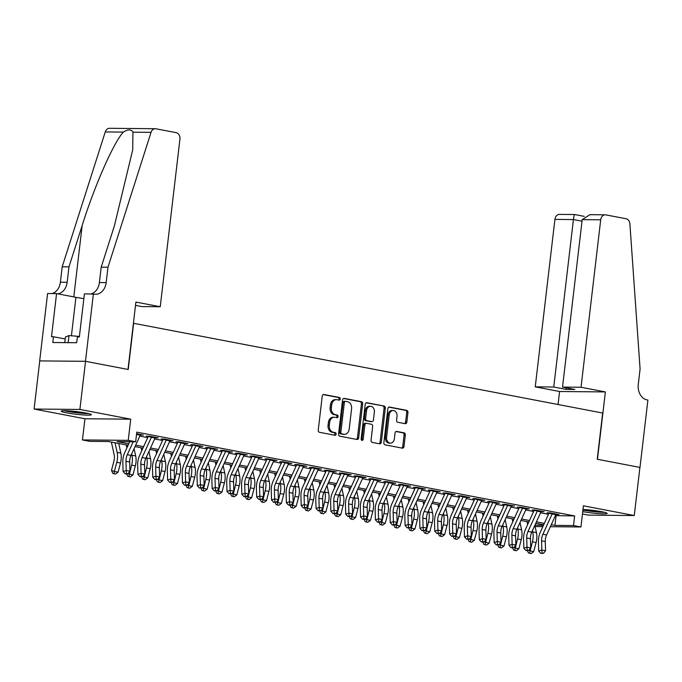<?xml version="1.0" encoding="UTF-8"?>
<svg xmlns="http://www.w3.org/2000/svg" width="682" height="682" viewBox="0 0 682 682"><rect width="100%" height="100%" fill="white"/><g stroke="black" fill="none" stroke-linecap="round" stroke-linejoin="round"><path stroke-width="1.02" d="M340.25 398.987A1.338 1.032 90.5 0 0 339.389 397.47L323.907 394.511A1.91 1.475 90.5 0 0 323.703 394.486A1.91 1.475 90.5 0 0 322.228 396.123L318.238 430.129A1.91 1.475 90.5 0 0 319.466 432.294L334.947 435.261A1.338 1.032 90.5 0 0 335.263 432.61L333.259 432.226A6.112 4.714 90.5 0 1 329.304 425.287L329.636 422.456A6.112 4.714 90.5 0 1 334.351 417.239A6.112 4.714 90.5 0 1 335.007 417.307L337.01 417.682A1.338 1.032 90.5 0 0 337.326 415.04L335.322 414.656A6.112 4.714 90.5 0 1 331.367 407.717L331.699 404.886A6.112 4.714 90.5 0 1 336.422 399.669A6.112 4.714 90.5 0 1 337.07 399.729L339.073 400.112A1.338 1.032 90.5 0 0 340.25 398.987M338.434 399.993A1.338 1.032 90.5 0 0 338.153 397.461L323.2 394.597M334.299 435.133A1.338 1.032 90.5 0 0 334.018 432.601L332.023 432.218L333.259 432.226M336.362 417.563A1.338 1.032 90.5 0 0 336.09 415.031L334.086 414.647L335.322 414.656M582.743 511.611A15.175 1.347 -173.3 0 0 598.583 513.614A15.175 1.347 -173.3 0 0 607.142 513.401A15.175 1.347 -173.3 0 0 601.72 511.722A15.175 1.347 -173.3 0 0 582.991 509.497M85.941 413.019A15.175 1.347 -173.3 0 0 69.973 410.965A15.175 1.347 -173.3 0 0 61.218 411.161A15.175 1.347 -173.3 0 0 66.64 412.849A15.175 1.347 -173.3 0 0 82.607 414.895A15.175 1.347 -173.3 0 0 91.362 414.707A15.175 1.347 -173.3 0 0 85.941 413.019M405.168 423.675A1.91 1.475 90.5 0 0 405.372 423.701A1.91 1.475 90.5 0 0 406.847 422.064L407.964 412.525A1.91 1.475 90.5 0 0 406.736 410.359L389.541 407.069A1.91 1.475 90.5 0 0 389.337 407.052A1.91 1.475 90.5 0 0 387.862 408.68L383.864 442.686A1.91 1.475 90.5 0 0 385.1 444.852L402.295 448.142A1.91 1.475 90.5 0 0 402.499 448.168A1.91 1.475 90.5 0 0 403.974 446.531L405.33 435.005A1.91 1.475 90.5 0 0 404.094 432.84L396.736 431.433A1.91 1.475 90.5 0 0 396.532 431.416A1.91 1.475 90.5 0 0 395.057 433.044L394.384 438.756A5.106 3.939 90.5 0 1 390.445 443.121A5.106 3.939 90.5 0 1 386.592 437.264L389.217 414.878A5.106 3.939 90.5 0 1 393.164 410.513A5.106 3.939 90.5 0 1 397.018 416.37L396.574 420.103A1.91 1.475 90.5 0 0 397.811 422.269L405.168 423.675M555.404 515.635L574.645 515.933L573.511 525.558L580.936 526.973L550.357 526.7M93.383 293.942L85.472 361.307L127.994 369.448L135.906 302.075L160.244 306.738L179.92 139.281A5.84 4.501 90.5 0 0 176.144 132.649L155.888 128.779A5.84 4.501 90.5 0 0 155.257 128.71A5.84 4.501 90.5 0 0 151.046 132.342L107.978 267.216L106.17 282.612A13.623 10.511 -89.5 0 1 95.659 294.24A13.623 10.511 -89.5 0 1 94.201 294.095L84.406 293.865L79.342 336.976L77.364 336.959L76.682 342.731L52.804 342.517L53.477 336.746L51.5 336.729L56.563 293.61L47.595 293.533L39.675 360.906L85.54 361.324L128.216 369.491L133.638 323.294L602.666 413.045L597.236 459.242L639.912 467.409L634.26 515.532L583.425 505.805L580.936 526.973M85.54 361.324L79.888 409.447L34.1 409.038L84.935 418.765L82.445 439.941L128.242 440.342L135.658 441.766L117.099 441.604L128.745 443.829M84.935 418.765L130.722 419.174L79.888 409.447M130.722 419.174L128.242 440.342M574.645 515.933L136.792 432.141L135.658 441.766M362.662 403.855A1.91 1.475 90.5 0 0 361.426 401.689L344.231 398.399A1.91 1.475 90.5 0 0 344.026 398.373A1.91 1.475 90.5 0 0 342.552 400.01L338.562 434.016A1.91 1.475 90.5 0 0 339.789 436.182L356.984 439.472A1.91 1.475 90.5 0 0 357.189 439.498A1.91 1.475 90.5 0 0 358.664 437.861L362.662 403.855L361.417 403.846A1.91 1.475 90.5 0 0 360.19 401.672L343.523 398.484M366.89 402.73L384.077 406.02A1.91 1.475 90.5 0 1 385.313 408.194L381.315 442.2A1.91 1.475 90.5 0 1 379.848 443.829A1.91 1.475 90.5 0 1 379.635 443.812L372.278 442.405A1.91 1.475 90.5 0 1 371.051 440.231L372.67 426.438A1.91 1.475 90.5 0 0 371.434 424.272L366.549 423.343A1.91 1.475 90.5 0 0 366.345 423.317A1.91 1.475 90.5 0 0 364.87 424.946L363.182 439.31A1.338 1.032 90.5 0 1 361.145 438.918L365.211 404.341A1.91 1.475 90.5 0 1 366.686 402.712A1.91 1.475 90.5 0 1 366.89 402.73L366.473 402.73M582.462 513.972L588.472 515.123L634.26 515.532M39.752 360.914L34.1 409.038M140.313 435.005L143.399 435.048L136.605 433.743M155.155 437.853L158.241 437.887L149.341 436.182L146.246 436.156L151.438 437.145M169.997 440.7L173.092 440.725L164.183 439.02L161.088 438.995L166.28 439.984M184.839 443.522L187.934 443.564L179.025 441.859L175.93 441.834L181.122 442.823M199.673 446.378L202.776 446.403L193.867 444.698L190.772 444.673L195.964 445.67M214.523 449.199L217.618 449.242L208.709 447.537L205.614 447.511L210.806 448.509M229.365 452.055L232.46 452.089L223.551 450.384L220.457 450.35L225.648 451.348M244.207 454.894L247.302 454.928L238.393 453.223L235.299 453.198L240.49 454.186M259.049 457.724L262.144 457.767L253.235 456.062L250.141 456.036L255.332 457.025M273.891 460.58L276.986 460.606L268.077 458.901L264.983 458.875L270.174 459.864M288.733 463.419L291.828 463.445L282.919 461.74L279.825 461.714L285.016 462.711M303.575 466.241L306.67 466.283L297.761 464.587L294.675 464.553L299.858 465.55M318.417 469.097L321.512 469.131L312.603 467.426L309.517 467.392L314.7 468.389M333.259 471.944L336.354 471.97L327.454 470.265L324.359 470.239L329.551 471.228M348.11 474.766L351.196 474.808L342.296 473.103L339.201 473.078L344.393 474.067M362.943 477.622L366.038 477.647L357.138 475.942L354.043 475.917L359.235 476.906M377.794 480.443L380.88 480.486L371.98 478.781L368.885 478.755L374.077 479.753M392.636 483.299L395.722 483.325L386.822 481.628L383.727 481.594L388.919 482.592M407.469 486.138L410.573 486.172L401.664 484.467L398.569 484.433L403.761 485.431M422.32 488.968L425.415 489.011L416.506 487.306L413.411 487.28L418.603 488.269M437.162 491.824L440.257 491.85L431.348 490.145L428.253 490.119L433.445 491.108M452.004 494.663L455.099 494.689L446.19 492.984L443.095 492.958L448.287 493.956M466.846 497.485L469.941 497.528L461.032 495.823L457.937 495.797L463.129 496.794M481.68 500.341L484.783 500.366L475.874 498.67L472.779 498.636L477.971 499.633M496.53 503.18L499.625 503.214L490.716 501.509L487.621 501.483L492.813 502.472M511.372 506.01L514.467 506.053L505.558 504.348L502.464 504.322L507.655 505.311M526.214 508.866L529.309 508.891L520.4 507.186L517.306 507.161L522.497 508.15M541.056 511.688L544.151 511.73L535.242 510.025L532.156 510L537.339 510.997M139.81 436.105L147.713 437.622M154.652 438.944L162.555 440.461M169.494 441.783L177.397 443.3M184.336 444.63L192.239 446.139M199.178 447.469L207.089 448.978M214.02 450.308L221.931 451.816M228.862 453.146L236.773 454.664M243.704 455.985L251.615 457.503M258.546 458.824L266.457 460.341M273.388 461.671L281.299 463.18M288.23 464.51L296.141 466.019M303.081 467.349L310.983 468.858M317.923 470.188L325.825 471.705M332.765 473.027L340.668 474.544M347.607 475.874L355.51 477.383M362.449 478.713L370.352 480.222M377.291 481.552L385.194 483.061M392.133 484.391L400.036 485.908M406.975 487.229L414.878 488.747M421.817 490.068L429.72 491.586M436.659 492.916L444.57 494.424M451.501 495.754L459.412 497.263M466.343 498.593L474.254 500.102M481.185 501.432L489.096 502.949M496.027 504.271L503.938 505.788M510.869 507.11L518.78 508.627M525.711 509.957L533.622 511.466M540.562 512.796L548.464 514.305M555.898 514.543L558.993 514.569L550.084 512.864L546.998 512.838L552.181 513.836M542.846 526.632L535.106 526.555M128.088 445.286L108.429 441.527L89.871 441.356L82.445 439.941M551.278 524.688L554.952 525.387L573.511 525.558M135.684 445.158L143.595 446.667M150.526 447.997L158.437 449.506M165.368 450.836L173.279 452.354M180.21 453.675L188.121 455.192M195.052 456.522L202.963 458.031M209.894 459.361L217.805 460.87M224.736 462.2L232.647 463.709M239.587 465.039L247.489 466.556M254.429 467.878L262.331 469.395M269.271 470.716L277.173 472.234M284.113 473.564L292.015 475.073M298.955 476.403L306.857 477.912M313.797 479.241L321.699 480.75M328.639 482.08L336.541 483.598M343.481 484.919L351.383 486.437M358.323 487.758L366.225 489.275M373.165 490.605L381.076 492.114M388.007 493.444L395.918 494.953M402.849 496.283L410.76 497.792M417.691 499.122L425.602 500.639M432.533 501.961L440.444 503.478M447.375 504.799L455.286 506.317M462.217 507.647L470.128 509.156M477.068 510.486L484.97 511.994M491.91 513.324L499.812 514.833M506.752 516.163L514.654 517.681M521.594 519.002L529.496 520.519M536.436 521.849L544.338 523.358M543.673 524.816L535.771 523.299M528.831 521.969L520.929 520.46M513.989 519.13L506.087 517.621M499.147 516.291L491.245 514.782M484.305 513.452L476.403 511.935M469.463 510.613L461.561 509.096M454.621 507.766L446.719 506.257M439.779 504.927L431.877 503.418M424.937 502.088L417.034 500.579M410.095 499.25L402.192 497.732M395.253 496.411L387.342 494.893M380.411 493.572L372.5 492.054M365.569 490.725L357.658 489.216M350.727 487.886L342.816 486.377M335.885 485.047L327.974 483.538M321.043 482.208L313.132 480.691M306.201 479.369L298.29 477.852M291.35 476.53L283.448 475.013M276.508 473.683L268.606 472.174M261.666 470.844L253.764 469.335M246.824 468.005L238.922 466.497M231.982 465.167L224.08 463.649M217.14 462.328L209.238 460.81M202.298 459.489L194.396 457.972M187.456 456.642L179.554 455.133M172.614 453.803L164.712 452.294M157.772 450.964L149.861 449.455M142.93 448.125L135.019 446.608M534.901 525.208L543.46 525.285M556.086 515.763L554.952 525.387M336.422 399.669L335.177 399.652A6.112 4.714 90.5 0 0 330.463 404.878L331.699 404.886M334.086 414.647A6.112 4.714 90.5 0 1 330.131 407.708L330.463 404.878M334.351 417.239L333.114 417.231A6.112 4.714 90.5 0 0 328.4 422.448L329.636 422.456M332.023 432.218A6.112 4.714 90.5 0 1 328.068 425.278L328.4 422.448M356.456 439.37A1.91 1.475 90.5 0 0 357.428 437.853L361.417 403.846M345.527 401.348A1.338 1.032 90.5 0 0 344.35 402.474L340.838 432.328A1.338 1.032 90.5 0 0 341.708 433.846L343.822 434.246A6.112 4.714 90.5 0 0 344.478 434.315A6.112 4.714 90.5 0 0 349.193 429.097L351.588 408.688A6.112 4.714 90.5 0 0 347.632 401.758L345.527 401.348M345.237 401.348L344.291 401.34A1.338 1.032 90.5 0 0 343.114 402.465L344.35 402.474M344.478 434.315L343.234 434.306A6.112 4.714 90.5 0 1 342.586 434.238L340.471 433.837A1.338 1.032 90.5 0 1 339.602 432.32L343.114 402.465M366.174 402.823L384.077 406.02M379.115 443.709A1.91 1.475 90.5 0 0 380.079 442.192L384.077 408.177A1.91 1.475 90.5 0 0 382.841 406.012M365.313 423.326A1.91 1.475 90.5 0 0 365.109 423.309A1.91 1.475 90.5 0 0 363.634 424.937L361.946 439.293L363.182 439.31M361.537 440.18A1.338 1.032 90.5 0 0 361.946 439.293M374.35 412.133A5.106 3.939 90.5 0 0 370.497 406.276A5.106 3.939 90.5 0 0 366.558 410.641L365.629 418.526A1.91 1.475 90.5 0 0 366.865 420.692L371.741 421.629A1.91 1.475 90.5 0 0 371.946 421.647A1.91 1.475 90.5 0 0 373.421 420.018L374.35 412.133M370.497 406.276L369.26 406.267A5.106 3.939 90.5 0 0 365.313 410.624L366.558 410.641M370.914 421.621A1.91 1.475 90.5 0 1 370.71 421.638A1.91 1.475 90.5 0 1 370.505 421.621L365.629 420.683A1.91 1.475 90.5 0 1 364.393 418.518L365.313 410.624M393.164 410.513L391.928 410.504A5.106 3.939 90.5 0 0 387.981 414.869L389.217 414.878M390.445 443.121L389.2 443.112A5.106 3.939 90.5 0 1 385.356 437.256L387.981 414.869M401.766 448.04A1.91 1.475 90.5 0 0 402.738 446.522L404.085 434.997A1.91 1.475 90.5 0 0 402.857 432.831L396.029 431.527M404.639 423.573A1.91 1.475 90.5 0 0 405.611 422.056L406.728 412.516A1.91 1.475 90.5 0 0 405.492 410.351L388.834 407.154M111.396 442.089L114.124 454.596A9.727 6.129 100.8 0 1 113.903 461.203L111.481 470.367L114.371 471.467L116.793 462.302A14.595 9.19 -79.2 0 0 117.134 452.388L115.028 442.788M113.971 473.785L114.371 471.467L118.08 472.174L115.454 474.067L113.971 473.785L112.82 473.342L111.481 470.367M118.08 472.174L120.501 463.01A14.595 9.19 -79.2 0 0 120.842 453.095L118.745 443.496M140.518 434.494A6.811 4.288 100.8 0 1 140.236 435.167L131.004 455.423A9.727 6.129 -79.2 0 0 129.682 462.021L129.947 471.211L126.238 470.495L126.477 473.47L125.224 473.879L127.96 473.751L126.477 473.47M133.203 441.74L127.295 454.715A9.727 6.129 -79.2 0 0 125.965 461.313L126.238 470.495L123.092 471.543L122.828 462.353A14.595 9.19 100.8 0 1 124.815 452.456L129.716 441.714M136.801 433.778A6.811 4.288 100.8 0 1 136.528 434.46L140.236 435.167M123.092 471.543L125.224 473.879M127.96 473.751L129.947 471.211M87.364 413.309A13.137 1.159 6.7 0 1 74.244 412.286A13.137 1.159 6.7 0 1 65.429 410.726M64.134 410.717A15.081 1.338 -173.3 0 0 73.92 412.422A15.081 1.338 -173.3 0 0 88.634 413.59M79.41 336.439L68.993 335.57L65.438 337.002L64.773 342.628M68.157 342.654L68.993 335.57M603.144 512.003A13.137 1.159 6.7 0 1 590.024 510.988A13.137 1.159 6.7 0 1 582.948 509.829M582.922 510.059A15.081 1.338 -173.3 0 0 589.691 511.116A15.081 1.338 -173.3 0 0 604.414 512.293M107.978 267.216L101.2 267.156L114.405 225.793L132.709 149.878L132.939 132.18C131.251 129.196 128.063 129.171 123.365 132.095C113.911 141.865 94.466 185.981 82.172 225.512L68.967 266.867L67.16 282.263A13.623 10.511 -89.5 0 1 57.714 293.831M68.967 266.867L62.19 266.807L60.383 282.203A13.623 10.511 -89.5 0 1 52.003 293.575M91.013 293.916A13.623 10.511 -89.5 0 0 99.393 282.553L101.2 267.156M123.365 132.095L105.258 131.933L62.19 266.807M85.472 361.307L39.675 360.906M160.244 306.738L141.745 306.576L135.522 305.383M83.852 298.622A21.892 1.935 6.7 0 1 75.932 297.318L56.563 293.61M105.258 131.933A5.84 4.501 -89.5 0 1 109.47 128.301L155.257 128.71M65.199 338.988L53.477 336.746M581.038 387.257L600.706 219.8L582.206 219.638L562.531 387.095L581.038 387.257L605.377 391.92L597.466 459.284L639.989 467.426L647.9 400.053L647.082 399.899A13.623 10.511 90.5 0 1 638.275 384.435L640.083 369.039L629.904 223.977A5.84 4.501 90.5 0 0 626.102 218.752L605.838 214.881A5.84 4.501 90.5 0 0 605.207 214.813A5.84 4.501 90.5 0 0 600.706 219.8M558.055 404.511L559.59 391.511L605.377 391.92M559.59 391.511L535.242 386.847L553.75 387.018L566.069 389.371L574.849 389.456L562.531 387.095M553.75 387.018L573.417 219.561L554.918 219.391A5.84 4.501 -89.5 0 1 559.419 214.404L574.73 214.54L584.227 216.365M535.242 386.847L554.918 219.391M566.069 389.371L566.248 387.802M574.832 214.6C574.346 214.472 573.877 216.126 573.417 219.561L582.019 221.207M605.207 214.813L589.904 214.677L582.206 219.638M127.849 473.785L132.922 475.013L130.305 476.906L127.662 476.181L126.75 474.152M128.813 476.624L131.635 465.141A14.595 9.19 -79.2 0 0 131.976 455.226L131.686 453.931M132.922 475.013L135.343 465.849A14.595 9.19 -79.2 0 0 135.684 455.934L134.09 448.654M126.238 444.928L126.886 447.912M142.691 476.624L147.764 477.852L145.147 479.744L142.504 479.028L141.592 476.991M143.655 479.463L146.477 467.98A14.595 9.19 -79.2 0 0 146.818 458.065L146.528 456.769M147.764 477.852L150.193 468.687A14.595 9.19 -79.2 0 0 150.526 458.781L148.932 451.493M141.08 447.767L141.728 450.751M157.542 479.463L162.614 480.691L159.989 482.592L157.346 481.867L156.434 479.83M158.505 482.302L161.319 470.819A14.595 9.19 -79.2 0 0 161.66 460.904L161.37 459.608M162.614 480.691L165.035 471.535A14.595 9.19 -79.2 0 0 165.368 461.62L163.774 454.34M155.922 450.606L156.57 453.598M172.384 482.31L177.456 483.529L174.831 485.431L172.188 484.706L171.276 482.677M173.347 485.141L176.161 473.666A14.595 9.19 -79.2 0 0 176.502 463.751L176.212 462.447M177.456 483.529L179.877 474.374A14.595 9.19 -79.2 0 0 180.21 464.459L178.616 457.179M170.764 453.453L171.412 456.437M155.36 437.333A6.811 4.288 100.8 0 1 155.078 438.006L145.846 458.261A9.727 6.129 -79.2 0 0 144.524 464.86L144.789 474.05L141.08 473.342L141.319 476.309L140.066 476.727L142.802 476.59L141.319 476.309M151.643 436.625A6.811 4.288 100.8 0 1 151.37 437.298L142.137 457.554A9.727 6.129 -79.2 0 0 140.807 464.152L141.08 473.342L137.935 474.382L137.67 465.192A14.595 9.19 100.8 0 1 139.665 455.295L148.216 436.531M137.935 474.382L140.066 476.727M142.802 476.59L144.789 474.05M170.202 440.171A6.811 4.288 100.8 0 1 169.92 440.845L160.696 461.1A9.727 6.129 -79.2 0 0 159.366 467.707L159.631 476.889L155.922 476.181L156.161 479.148L154.908 479.565L157.644 479.429L156.161 479.148M166.493 439.464A6.811 4.288 100.8 0 1 166.212 440.137L156.979 460.393A9.727 6.129 -79.2 0 0 155.658 466.991L155.922 476.181L152.777 477.221L152.512 468.031A14.595 9.19 100.8 0 1 154.507 458.134L163.058 439.37M152.777 477.221L154.908 479.565M157.644 479.429L159.631 476.889M185.044 443.01A6.811 4.288 100.8 0 1 184.762 443.684L175.538 463.948A9.727 6.129 -79.2 0 0 174.208 470.546L174.473 479.727L170.764 479.02L171.003 481.986L169.75 482.404L172.486 482.268L171.003 481.986M181.335 442.303A6.811 4.288 100.8 0 1 181.054 442.976L171.821 463.231A9.727 6.129 -79.2 0 0 170.5 469.83L170.764 479.02L167.619 480.06L167.354 470.878A14.595 9.19 100.8 0 1 169.349 460.972L177.9 442.209M167.619 480.06L169.75 482.404M172.486 482.268L174.473 479.727M199.886 445.849A6.811 4.288 100.8 0 1 199.604 446.531L190.38 466.786A9.727 6.129 -79.2 0 0 189.05 473.385L189.315 482.566L185.606 481.859L185.845 484.825L184.592 485.243L187.328 485.115L185.845 484.825M196.177 445.141A6.811 4.288 100.8 0 1 195.896 445.815L186.663 466.07A9.727 6.129 -79.2 0 0 185.342 472.677L185.606 481.859L182.461 482.899L182.196 473.717A14.595 9.19 100.8 0 1 184.191 463.82L192.742 445.048M182.461 482.899L184.592 485.243M187.328 485.115L189.315 482.566M187.226 485.149L192.298 486.377L189.673 488.269L187.03 487.545L186.118 485.516M188.189 487.988L191.003 476.505A14.595 9.19 -79.2 0 0 191.344 466.59L191.062 465.286M192.298 486.377L194.72 477.212A14.595 9.19 -79.2 0 0 195.052 467.298L193.458 460.018M185.606 456.292L186.254 459.276M214.728 448.696A6.811 4.288 100.8 0 1 214.446 449.37L205.222 469.625A9.727 6.129 -79.2 0 0 203.892 476.224L204.157 485.413L200.448 484.697L200.687 487.664L199.434 488.082L202.17 487.954L200.687 487.664M211.019 447.98A6.811 4.288 100.8 0 1 210.738 448.654L201.505 468.918A9.727 6.129 -79.2 0 0 200.184 475.516L200.448 484.697L197.303 485.737L197.038 476.556A14.595 9.19 100.8 0 1 199.033 466.659L207.584 447.886M197.303 485.737L199.434 488.082M202.17 487.954L204.157 485.413M202.068 487.988L207.14 489.216L204.515 491.108L201.872 490.384L200.96 488.355M203.031 490.827L205.853 479.344A14.595 9.19 -79.2 0 0 206.186 469.429L205.904 468.133M207.14 489.216L209.562 480.051A14.595 9.19 -79.2 0 0 209.894 470.137L208.3 462.856M200.448 459.131L201.096 462.115M229.57 451.535A6.811 4.288 100.8 0 1 229.288 452.209L220.064 472.464A9.727 6.129 -79.2 0 0 218.734 479.062L218.999 488.252L215.29 487.536L215.529 490.511L214.276 490.929L217.012 490.793L215.529 490.511M225.861 450.819A6.811 4.288 100.8 0 1 225.58 451.501L216.356 471.756A9.727 6.129 -79.2 0 0 215.026 478.355L215.29 487.536L212.145 488.585L211.88 479.395A14.595 9.19 100.8 0 1 213.875 469.497L222.426 450.734M212.145 488.585L214.276 490.929M217.012 490.793L218.999 488.252M216.91 490.827L221.982 492.054L219.357 493.947L216.714 493.231L215.802 491.193M217.873 493.666L220.695 482.183A14.595 9.19 -79.2 0 0 221.028 472.268L220.746 470.972M221.982 492.054L224.404 482.89A14.595 9.19 -79.2 0 0 224.736 472.976L223.142 465.695M215.29 461.97L215.947 464.954M244.412 454.374A6.811 4.288 100.8 0 1 244.139 455.047L234.906 475.303A9.727 6.129 -79.2 0 0 233.576 481.901L233.841 491.091L230.132 490.384L230.371 493.35L229.118 493.768L231.863 493.632L230.371 493.35M240.703 453.666A6.811 4.288 100.8 0 1 240.422 454.34L231.198 474.595A9.727 6.129 -79.2 0 0 229.868 481.194L230.132 490.384L226.995 491.424L226.722 482.234A14.595 9.19 100.8 0 1 228.717 472.336L237.268 453.573M226.995 491.424L229.118 493.768M231.863 493.632L233.841 491.091M231.752 493.666L236.825 494.893L234.199 496.786L231.556 496.07L230.644 494.032M232.715 496.505L235.537 485.021A14.595 9.19 -79.2 0 0 235.87 475.107L235.588 473.811M236.825 494.893L239.246 485.737A14.595 9.19 -79.2 0 0 239.578 475.823L237.992 468.534M230.132 464.809L230.789 467.801M259.254 457.213A6.811 4.288 100.8 0 1 258.981 457.886L249.748 478.142A9.727 6.129 -79.2 0 0 248.418 484.749L248.683 493.93L244.974 493.222L245.213 496.189L243.96 496.607L246.705 496.47L245.213 496.189M255.545 456.505A6.811 4.288 100.8 0 1 255.264 457.179L246.04 477.434A9.727 6.129 -79.2 0 0 244.71 484.032L244.974 493.222L241.837 494.262L241.564 485.081A14.595 9.19 100.8 0 1 243.559 475.175L252.11 456.411M241.837 494.262L243.96 496.607M246.705 496.47L248.683 493.93M246.594 496.513L251.667 497.732L249.041 499.633L246.398 498.909L245.486 496.871M247.557 499.343L250.379 487.86A14.595 9.19 -79.2 0 0 250.712 477.946L250.43 476.65M251.667 497.732L254.088 488.576A14.595 9.19 -79.2 0 0 254.42 478.662L252.834 471.381M244.974 467.647L245.631 470.64M274.096 460.052A6.811 4.288 100.8 0 1 273.823 460.725L264.59 480.989A9.727 6.129 -79.2 0 0 263.261 487.587L263.533 496.769L259.816 496.061L260.064 499.028L258.802 499.446L261.547 499.309L260.064 499.028M270.387 459.344A6.811 4.288 100.8 0 1 270.106 460.018L260.882 480.273A9.727 6.129 -79.2 0 0 259.552 486.871L259.816 496.061L256.679 497.101L256.406 487.92A14.595 9.19 100.8 0 1 258.401 478.022L266.952 459.25M256.679 497.101L258.802 499.446M261.547 499.309L263.533 496.769M261.436 499.352L266.509 500.579L263.883 502.472L261.24 501.747L260.328 499.718M262.4 502.182L265.221 490.708A14.595 9.19 -79.2 0 0 265.554 480.793L265.272 479.489M266.509 500.579L268.93 491.415A14.595 9.19 -79.2 0 0 269.262 481.501L267.676 474.22M259.816 470.495L260.473 473.478M288.938 462.89A6.811 4.288 100.8 0 1 288.665 463.572L279.432 483.828A9.727 6.129 -79.2 0 0 278.103 490.426L278.375 499.608L274.658 498.9L274.906 501.867L273.644 502.284L276.389 502.157L274.906 501.867M285.229 462.183A6.811 4.288 100.8 0 1 284.948 462.856L275.724 483.112A9.727 6.129 -79.2 0 0 274.394 489.719L274.658 498.9L271.521 499.94L271.248 490.759A14.595 9.19 100.8 0 1 273.243 480.861L281.794 462.089M271.521 499.94L273.644 502.284M276.389 502.157L278.375 499.608M276.278 502.191L281.351 503.418L278.725 505.311L276.082 504.586L275.17 502.557M277.242 505.03L280.063 493.546A14.595 9.19 -79.2 0 0 280.396 483.632L280.114 482.327M281.351 503.418L283.772 494.254A14.595 9.19 -79.2 0 0 284.113 484.339L282.519 477.059M274.658 473.334L275.315 476.317M303.78 465.738A6.811 4.288 100.8 0 1 303.507 466.411L294.274 486.667A9.727 6.129 -79.2 0 0 292.945 493.265L293.217 502.455L289.5 501.739L289.748 504.706L288.486 505.123L291.231 504.995L289.748 504.706M300.071 465.022A6.811 4.288 100.8 0 1 299.799 465.695L290.566 485.959A9.727 6.129 -79.2 0 0 289.236 492.557L289.5 501.739L286.363 502.787L286.099 493.598A14.595 9.19 100.8 0 1 288.085 483.7L296.636 464.928M286.363 502.787L288.486 505.123M291.231 504.995L293.217 502.455M291.12 505.03L296.193 506.257L293.567 508.15L290.924 507.425L290.012 505.396M292.084 507.868L294.905 496.385A14.595 9.19 -79.2 0 0 295.238 486.471L294.956 485.175M296.193 506.257L298.614 497.093A14.595 9.19 -79.2 0 0 298.955 487.178L297.361 479.898M289.5 476.172L290.157 479.156M318.622 468.577A6.811 4.288 100.8 0 1 318.349 469.25L309.117 489.506A9.727 6.129 -79.2 0 0 307.787 496.104L308.059 505.294L304.343 504.578L304.59 507.553L303.328 507.971L306.073 507.834L304.59 507.553M314.913 467.861A6.811 4.288 100.8 0 1 314.641 468.543L305.408 488.798A9.727 6.129 -79.2 0 0 304.078 495.396L304.343 504.578L301.205 505.626L300.941 496.436A14.595 9.19 100.8 0 1 302.927 486.539L311.478 467.775M301.205 505.626L303.328 507.971M306.073 507.834L308.059 505.294M305.962 507.868L311.035 509.096L308.409 510.988L305.775 510.272L304.863 508.235M306.926 510.707L309.747 499.224A14.595 9.19 -79.2 0 0 310.08 489.309L309.798 488.014M311.035 509.096L313.456 499.932A14.595 9.19 -79.2 0 0 313.797 490.017L312.203 482.737M304.343 479.011L304.999 481.995M333.464 471.415A6.811 4.288 100.8 0 1 333.191 472.089L323.959 492.344A9.727 6.129 -79.2 0 0 322.629 498.943L322.901 508.133L319.185 507.425L319.432 510.392L318.17 510.809L320.915 510.673L319.432 510.392M329.756 470.708A6.811 4.288 100.8 0 1 329.483 471.381L320.25 491.637A9.727 6.129 -79.2 0 0 318.92 498.235L319.185 507.425L316.047 508.465L315.783 499.275A14.595 9.19 100.8 0 1 317.769 489.378L326.32 470.614M316.047 508.465L318.17 510.809M320.915 510.673L322.901 508.133M320.804 510.707L325.877 511.935L323.251 513.827L320.617 513.111L319.705 511.074M321.768 513.546L324.589 502.063A14.595 9.19 -79.2 0 0 324.922 492.148L324.641 490.852M325.877 511.935L328.298 502.779A14.595 9.19 -79.2 0 0 328.639 492.864L327.045 485.575M319.185 481.85L319.841 484.842M348.314 474.254A6.811 4.288 100.8 0 1 348.033 474.928L338.801 495.183A9.727 6.129 -79.2 0 0 337.479 501.79L337.743 510.971L334.035 510.264L334.274 513.231L333.012 513.648L335.757 513.512L334.274 513.231M344.598 473.547A6.811 4.288 100.8 0 1 344.325 474.22L335.092 494.476A9.727 6.129 -79.2 0 0 333.762 501.074L334.035 510.264L330.889 511.304L330.625 502.123A14.595 9.19 100.8 0 1 332.611 492.216L341.162 473.453M330.889 511.304L333.012 513.648M335.757 513.512L337.743 510.971M335.646 513.555L340.719 514.774L338.093 516.675L335.459 515.95L334.547 513.921M336.61 516.385L339.431 504.902A14.595 9.19 -79.2 0 0 339.764 494.996L339.483 493.691M340.719 514.774L343.14 505.618A14.595 9.19 -79.2 0 0 343.481 495.703L341.887 488.423M334.027 484.697L334.683 487.681M363.156 477.093A6.811 4.288 100.8 0 1 362.875 477.767L353.643 498.031A9.727 6.129 -79.2 0 0 352.321 504.629L352.585 513.81L348.877 513.103L349.116 516.069L347.854 516.487L350.599 516.351L349.116 516.069M359.44 476.386A6.811 4.288 100.8 0 1 359.167 477.059L349.934 497.314A9.727 6.129 -79.2 0 0 348.604 503.913L348.877 513.103L345.731 514.143L345.467 504.961A14.595 9.19 100.8 0 1 347.453 495.064L356.004 476.292M345.731 514.143L347.854 516.487M350.599 516.351L352.585 513.81M350.488 516.393L355.561 517.621L352.935 519.514L350.301 518.789L349.389 516.76M351.452 519.224L354.273 507.749A14.595 9.19 -79.2 0 0 354.614 497.834L354.325 496.53M355.561 517.621L357.982 508.457A14.595 9.19 -79.2 0 0 358.323 498.542L356.729 491.262M348.869 487.536L349.525 490.52M377.998 479.932A6.811 4.288 100.8 0 1 377.717 480.614L368.485 500.869A9.727 6.129 -79.2 0 0 367.163 507.468L367.428 516.649L363.719 515.942L363.958 518.908L362.705 519.326L365.441 519.198L363.958 518.908M374.282 479.224A6.811 4.288 100.8 0 1 374.009 479.898L364.776 500.162A9.727 6.129 -79.2 0 0 363.446 506.76L363.719 515.942L360.573 516.982L360.309 507.8A14.595 9.19 100.8 0 1 362.295 497.903L370.846 479.131M360.573 516.982L362.705 519.326M365.441 519.198L367.428 516.649M365.33 519.232L370.403 520.46L367.786 522.352L365.143 521.628L364.231 519.599M366.294 522.071L369.115 510.588A14.595 9.19 -79.2 0 0 369.456 500.673L369.167 499.369M370.403 520.46L372.824 511.295A14.595 9.19 -79.2 0 0 373.165 501.381L371.571 494.1M363.719 490.375L364.367 493.359M392.841 482.779A6.811 4.288 100.8 0 1 392.559 483.453L383.327 503.708A9.727 6.129 -79.2 0 0 382.005 510.307L382.27 519.496L378.561 518.78L378.8 521.756L377.547 522.165L380.283 522.037L378.8 521.756M389.124 482.063A6.811 4.288 100.8 0 1 388.851 482.745L379.618 503.001A9.727 6.129 -79.2 0 0 378.288 509.599L378.561 518.78L375.415 519.829L375.151 510.639A14.595 9.19 100.8 0 1 377.137 500.741L385.697 481.969M375.415 519.829L377.547 522.165M380.283 522.037L382.27 519.496M380.172 522.071L385.245 523.299L382.628 525.191L379.985 524.467L379.073 522.438M381.136 524.91L383.957 513.427A14.595 9.19 -79.2 0 0 384.298 503.512L384.009 502.216M385.245 523.299L387.674 514.134A14.595 9.19 -79.2 0 0 388.007 504.22L386.413 496.939M378.561 493.214L379.209 496.198M407.683 485.618A6.811 4.288 100.8 0 1 407.401 486.292L398.177 506.547A9.727 6.129 -79.2 0 0 396.847 513.145L397.112 522.335L393.403 521.619L393.642 524.594L392.389 525.012L395.125 524.876L393.642 524.594M403.974 484.911A6.811 4.288 100.8 0 1 403.693 485.584L394.46 505.839A9.727 6.129 -79.2 0 0 393.139 512.438L393.403 521.619L390.257 522.668L389.993 513.478A14.595 9.19 100.8 0 1 391.988 503.58L400.539 484.817M390.257 522.668L392.389 525.012M395.125 524.876L397.112 522.335M395.023 524.91L400.087 526.137L397.47 528.03L394.827 527.314L393.915 525.276M395.986 527.749L398.8 516.265A14.595 9.19 -79.2 0 0 399.141 506.351L398.851 505.055M400.087 526.137L402.516 516.973A14.595 9.19 -79.2 0 0 402.849 507.058L401.255 499.778M393.403 496.053L394.051 499.036M422.525 488.457A6.811 4.288 100.8 0 1 422.243 489.13L413.019 509.386A9.727 6.129 -79.2 0 0 411.689 515.984L411.954 525.174L408.245 524.467L408.484 527.433L407.231 527.851L409.967 527.715L408.484 527.433M418.816 487.749A6.811 4.288 100.8 0 1 418.535 488.423L409.302 508.678A9.727 6.129 -79.2 0 0 407.981 515.277L408.245 524.467L405.099 525.507L404.835 516.317A14.595 9.19 100.8 0 1 406.83 506.419L415.381 487.656M405.099 525.507L407.231 527.851M409.967 527.715L411.954 525.174M409.865 527.749L414.937 528.976L412.312 530.877L409.669 530.153L408.757 528.115M410.828 530.587L413.642 519.104A14.595 9.19 -79.2 0 0 413.983 509.19L413.693 507.894M414.937 528.976L417.358 519.82A14.595 9.19 -79.2 0 0 417.691 509.906L416.097 502.625M408.245 498.892L408.893 501.884M437.367 491.296A6.811 4.288 100.8 0 1 437.085 491.969L427.861 512.225A9.727 6.129 -79.2 0 0 426.531 518.832L426.796 528.013L423.087 527.305L423.326 530.272L422.073 530.69L424.809 530.553L423.326 530.272M433.658 490.588A6.811 4.288 100.8 0 1 433.377 491.262L424.144 511.517A9.727 6.129 -79.2 0 0 422.823 518.115L423.087 527.305L419.942 528.345L419.677 519.164A14.595 9.19 100.8 0 1 421.672 509.258L430.223 490.494M419.942 528.345L422.073 530.69M424.809 530.553L426.796 528.013M424.707 530.596L429.779 531.815L427.154 533.716L424.511 532.992L423.599 530.963M425.67 533.426L428.484 521.943A14.595 9.19 -79.2 0 0 428.825 512.037L428.543 510.733M429.779 531.815L432.2 522.659A14.595 9.19 -79.2 0 0 432.533 512.745L430.939 505.464M423.087 501.739L423.735 504.723M452.209 494.135A6.811 4.288 100.8 0 1 451.927 494.808L442.703 515.072A9.727 6.129 -79.2 0 0 441.373 521.67L441.638 530.852L437.929 530.144L438.168 533.111L436.915 533.529L439.651 533.401L438.168 533.111M448.5 493.427A6.811 4.288 100.8 0 1 448.219 494.1L438.986 514.356A9.727 6.129 -79.2 0 0 437.665 520.954L437.929 530.144L434.784 531.184L434.519 522.003A14.595 9.19 100.8 0 1 436.514 512.105L445.065 493.333M434.784 531.184L436.915 533.529M439.651 533.401L441.638 530.852M439.549 533.435L444.621 534.662L441.996 536.555L439.353 535.83L438.441 533.801M440.512 536.274L443.334 524.79A14.595 9.19 -79.2 0 0 443.667 514.876L443.385 513.572M444.621 534.662L447.042 525.498A14.595 9.19 -79.2 0 0 447.375 515.583L445.781 508.303M437.929 504.578L438.577 507.561M467.051 496.973A6.811 4.288 100.8 0 1 466.769 497.655L457.545 517.911A9.727 6.129 -79.2 0 0 456.215 524.509L456.48 533.691L452.771 532.983L453.01 535.95L451.757 536.367L454.493 536.24L453.01 535.95M463.342 496.266A6.811 4.288 100.8 0 1 463.061 496.939L453.837 517.203A9.727 6.129 -79.2 0 0 452.507 523.802L452.771 532.983L449.626 534.023L449.361 524.842A14.595 9.19 100.8 0 1 451.356 514.944L459.907 496.172M449.626 534.023L451.757 536.367M454.493 536.24L456.48 533.691M454.391 536.274L459.463 537.501L456.838 539.394L454.195 538.669L453.283 536.64M455.354 539.112L458.176 527.629A14.595 9.19 -79.2 0 0 458.509 517.715L458.227 516.419M459.463 537.501L461.885 528.337A14.595 9.19 -79.2 0 0 462.217 518.422L460.623 511.142M452.771 507.417L453.428 510.4M481.893 499.821A6.811 4.288 100.8 0 1 481.62 500.494L472.387 520.75A9.727 6.129 -79.2 0 0 471.057 527.348L471.322 536.538L467.613 535.822L467.852 538.797L466.599 539.206L469.344 539.078L467.852 538.797M478.184 499.105A6.811 4.288 100.8 0 1 477.903 499.787L468.679 520.042A9.727 6.129 -79.2 0 0 467.349 526.64L467.613 535.822L464.476 536.87L464.203 527.68A14.595 9.19 100.8 0 1 466.198 517.783L474.749 499.011M464.476 536.87L466.599 539.206M469.344 539.078L471.322 536.538M469.233 539.112L474.305 540.34L471.68 542.233L469.037 541.508L468.125 539.479M470.196 541.951L473.018 530.468A14.595 9.19 -79.2 0 0 473.351 520.554L473.069 519.258M474.305 540.34L476.727 531.176A14.595 9.19 -79.2 0 0 477.059 521.261L475.473 513.981M467.613 510.255L468.27 513.239M496.735 502.66A6.811 4.288 100.8 0 1 496.462 503.333L487.229 523.588A9.727 6.129 -79.2 0 0 485.899 530.187L486.164 539.377L482.455 538.669L482.694 541.636L481.441 542.054L484.186 541.917L482.694 541.636M493.026 501.952A6.811 4.288 100.8 0 1 492.745 502.625L483.521 522.881A9.727 6.129 -79.2 0 0 482.191 529.479L482.455 538.669L479.318 539.709L479.045 530.519A14.595 9.19 100.8 0 1 481.04 520.622L489.591 501.858M479.318 539.709L481.441 542.054M484.186 541.917L486.164 539.377M484.075 541.951L489.147 543.179L486.522 545.071L483.879 544.355L482.967 542.318M485.038 544.79L487.86 533.307A14.595 9.19 -79.2 0 0 488.193 523.392L487.911 522.097M489.147 543.179L491.569 534.015A14.595 9.19 -79.2 0 0 491.901 524.108L490.315 516.82M482.455 513.094L483.112 516.078M511.577 505.498A6.811 4.288 100.8 0 1 511.304 506.172L502.071 526.427A9.727 6.129 -79.2 0 0 500.741 533.026L501.006 542.216L497.297 541.508L497.545 544.475L496.283 544.892L499.028 544.756L497.545 544.475M507.868 504.791A6.811 4.288 100.8 0 1 507.587 505.464L498.363 525.72A9.727 6.129 -79.2 0 0 497.033 532.318L497.297 541.508L494.16 542.548L493.887 533.358A14.595 9.19 100.8 0 1 495.882 523.461L504.433 504.697M494.16 542.548L496.283 544.892M499.028 544.756L501.006 542.216M498.917 544.79L503.989 546.018L501.364 547.919L498.721 547.194L497.809 545.157M499.88 547.629L502.702 536.146A14.595 9.19 -79.2 0 0 503.035 526.231L502.753 524.935M503.989 546.018L506.411 536.862A14.595 9.19 -79.2 0 0 506.743 526.947L505.157 519.667M497.297 515.933L497.954 518.925M526.419 508.337A6.811 4.288 100.8 0 1 526.146 509.011L516.913 529.275A9.727 6.129 -79.2 0 0 515.583 535.873L515.856 545.054L512.139 544.347L512.387 547.314L511.125 547.731L513.87 547.595L512.387 547.314M522.71 507.63A6.811 4.288 100.8 0 1 522.429 508.303L513.205 528.559A9.727 6.129 -79.2 0 0 511.875 535.157L512.139 544.347L509.002 545.387L508.729 536.205A14.595 9.19 100.8 0 1 510.724 526.299L519.275 507.536M509.002 545.387L511.125 547.731M513.87 547.595L515.856 545.054M513.759 547.637L518.832 548.857L516.206 550.758L513.563 550.033L512.651 548.004M514.722 550.468L517.544 538.985A14.595 9.19 -79.2 0 0 517.877 529.079L517.595 527.774M518.832 548.857L521.253 539.701A14.595 9.19 -79.2 0 0 521.585 529.786L519.999 522.506M512.139 518.78L512.796 521.764M541.261 511.176A6.811 4.288 100.8 0 1 540.988 511.858L531.755 532.113A9.727 6.129 -79.2 0 0 530.426 538.712L530.698 547.893L526.981 547.186L527.229 550.152L525.967 550.57L528.712 550.442L527.229 550.152M537.552 510.468A6.811 4.288 100.8 0 1 537.28 511.142L528.047 531.397A9.727 6.129 -79.2 0 0 526.717 538.004L526.981 547.186L523.844 548.226L523.58 539.044A14.595 9.19 100.8 0 1 525.566 529.147L534.117 510.375M523.844 548.226L525.967 550.57M528.712 550.442L530.698 547.893M528.601 550.476L533.674 551.704L531.048 553.596L528.405 552.872L527.493 550.843M529.564 553.315L532.386 541.832A14.595 9.19 -79.2 0 0 532.719 531.917L532.437 530.613M533.674 551.704L536.095 542.54A14.595 9.19 -79.2 0 0 536.436 532.625L534.841 525.345M526.981 521.619L527.638 524.603M556.103 514.023A6.811 4.288 100.8 0 1 555.83 514.697L546.597 534.952A9.727 6.129 -79.2 0 0 545.268 541.551L545.54 550.732L541.823 550.024L542.071 552.991L540.809 553.409L543.554 553.281L542.071 552.991M552.394 513.307A6.811 4.288 100.8 0 1 552.122 513.981L542.889 534.245A9.727 6.129 -79.2 0 0 541.559 540.843L541.823 550.024L538.686 551.065L538.422 541.883A14.595 9.19 100.8 0 1 540.408 531.986L548.959 513.214M538.686 551.065L540.809 553.409M543.554 553.281L545.54 550.732M338.153 397.461L339.389 397.47M334.018 432.601L335.263 432.61M336.09 415.031L337.326 415.04M330.131 407.708L331.367 407.717M328.068 425.278L329.304 425.287M357.428 437.853L358.664 437.861M360.19 401.672L361.426 401.689M339.602 432.32L340.838 432.328M340.471 433.837L341.708 433.846M342.586 434.238L343.822 434.246M384.077 408.177L385.313 408.194M380.079 442.192L381.315 442.2M363.634 424.937L364.87 424.946M364.393 418.518L365.629 418.526M365.629 420.683L366.865 420.692M370.505 421.621L371.741 421.629M385.356 437.256L386.592 437.264M402.857 432.831L404.094 432.84M404.085 434.997L405.33 435.005M402.738 446.522L403.974 446.531M405.492 410.351L406.736 410.359M406.728 412.516L407.964 412.525M405.611 422.056L406.847 422.064M116.793 462.302L120.501 463.01M117.134 452.388L120.842 453.095M131.004 455.423L127.295 454.715M129.682 462.021L125.965 461.313M67.16 282.263L60.383 282.203M99.393 282.553L106.17 282.612M151.046 132.342L132.939 132.18M82.172 225.512L73.784 296.909M71.414 335.774L75.932 297.318M131.635 465.141L135.343 465.849M131.976 455.226L135.684 455.934M146.477 467.98L150.193 468.687M146.818 458.065L150.526 458.781M161.319 470.819L165.035 471.535M161.66 460.904L165.368 461.62M176.161 473.666L179.877 474.374M176.502 463.751L180.21 464.459M145.846 458.261L142.137 457.554M144.524 464.86L140.807 464.152M155.078 438.006L151.37 437.298M160.696 461.1L156.979 460.393M159.366 467.707L155.658 466.991M169.92 440.845L166.212 440.137M175.538 463.948L171.821 463.231M174.208 470.546L170.5 469.83M184.762 443.684L181.054 442.976M190.38 466.786L186.663 466.07M189.05 473.385L185.342 472.677M199.604 446.531L195.896 445.815M191.003 476.505L194.72 477.212M191.344 466.59L195.052 467.298M205.222 469.625L201.505 468.918M203.892 476.224L200.184 475.516M214.446 449.37L210.738 448.654M205.853 479.344L209.562 480.051M206.186 469.429L209.894 470.137M220.064 472.464L216.356 471.756M218.734 479.062L215.026 478.355M229.288 452.209L225.58 451.501M220.695 482.183L224.404 482.89M221.028 472.268L224.736 472.976M234.906 475.303L231.198 474.595M233.576 481.901L229.868 481.194M244.139 455.047L240.422 454.34M235.537 485.021L239.246 485.737M235.87 475.107L239.578 475.823M249.748 478.142L246.04 477.434M248.418 484.749L244.71 484.032M258.981 457.886L255.264 457.179M250.379 487.86L254.088 488.576M250.712 477.946L254.42 478.662M264.59 480.989L260.882 480.273M263.261 487.587L259.552 486.871M273.823 460.725L270.106 460.018M265.221 490.708L268.93 491.415M265.554 480.793L269.262 481.501M279.432 483.828L275.724 483.112M278.103 490.426L274.394 489.719M288.665 463.572L284.948 462.856M280.063 493.546L283.772 494.254M280.396 483.632L284.113 484.339M294.274 486.667L290.566 485.959M292.945 493.265L289.236 492.557M303.507 466.411L299.799 465.695M294.905 496.385L298.614 497.093M295.238 486.471L298.955 487.178M309.117 489.506L305.408 488.798M307.787 496.104L304.078 495.396M318.349 469.25L314.641 468.543M309.747 499.224L313.456 499.932M310.08 489.309L313.797 490.017M323.959 492.344L320.25 491.637M322.629 498.943L318.92 498.235M333.191 472.089L329.483 471.381M324.589 502.063L328.298 502.779M324.922 492.148L328.639 492.864M338.801 495.183L335.092 494.476M337.479 501.79L333.762 501.074M348.033 474.928L344.325 474.22M339.431 504.902L343.14 505.618M339.764 494.996L343.481 495.703M353.643 498.031L349.934 497.314M352.321 504.629L348.604 503.913M362.875 477.767L359.167 477.059M354.273 507.749L357.982 508.457M354.614 497.834L358.323 498.542M368.485 500.869L364.776 500.162M367.163 507.468L363.446 506.76M377.717 480.614L374.009 479.898M369.115 510.588L372.824 511.295M369.456 500.673L373.165 501.381M383.327 503.708L379.618 503.001M382.005 510.307L378.288 509.599M392.559 483.453L388.851 482.745M383.957 513.427L387.674 514.134M384.298 503.512L388.007 504.22M398.177 506.547L394.46 505.839M396.847 513.145L393.139 512.438M407.401 486.292L403.693 485.584M398.8 516.265L402.516 516.973M399.141 506.351L402.849 507.058M413.019 509.386L409.302 508.678M411.689 515.984L407.981 515.277M422.243 489.13L418.535 488.423M413.642 519.104L417.358 519.82M413.983 509.19L417.691 509.906M427.861 512.225L424.144 511.517M426.531 518.832L422.823 518.115M437.085 491.969L433.377 491.262M428.484 521.943L432.2 522.659M428.825 512.037L432.533 512.745M442.703 515.072L438.986 514.356M441.373 521.67L437.665 520.954M451.927 494.808L448.219 494.1M443.334 524.79L447.042 525.498M443.667 514.876L447.375 515.583M457.545 517.911L453.837 517.203M456.215 524.509L452.507 523.802M466.769 497.655L463.061 496.939M458.176 527.629L461.885 528.337M458.509 517.715L462.217 518.422M472.387 520.75L468.679 520.042M471.057 527.348L467.349 526.64M481.62 500.494L477.903 499.787M473.018 530.468L476.727 531.176M473.351 520.554L477.059 521.261M487.229 523.588L483.521 522.881M485.899 530.187L482.191 529.479M496.462 503.333L492.745 502.625M487.86 533.307L491.569 534.015M488.193 523.392L491.901 524.108M502.071 526.427L498.363 525.72M500.741 533.026L497.033 532.318M511.304 506.172L507.587 505.464M502.702 536.146L506.411 536.862M503.035 526.231L506.743 526.947M516.913 529.275L513.205 528.559M515.583 535.873L511.875 535.157M526.146 509.011L522.429 508.303M517.544 538.985L521.253 539.701M517.877 529.079L521.585 529.786M531.755 532.113L528.047 531.397M530.426 538.712L526.717 538.004M540.988 511.858L537.28 511.142M532.386 541.832L536.095 542.54M532.719 531.917L536.436 532.625M546.597 534.952L542.889 534.245M545.268 541.551L541.559 540.843M555.83 514.697L552.122 513.981M344.146 401.323L345.382 401.331M365.109 423.309L366.345 423.317M370.71 421.638L371.946 421.647"/></g></svg>
